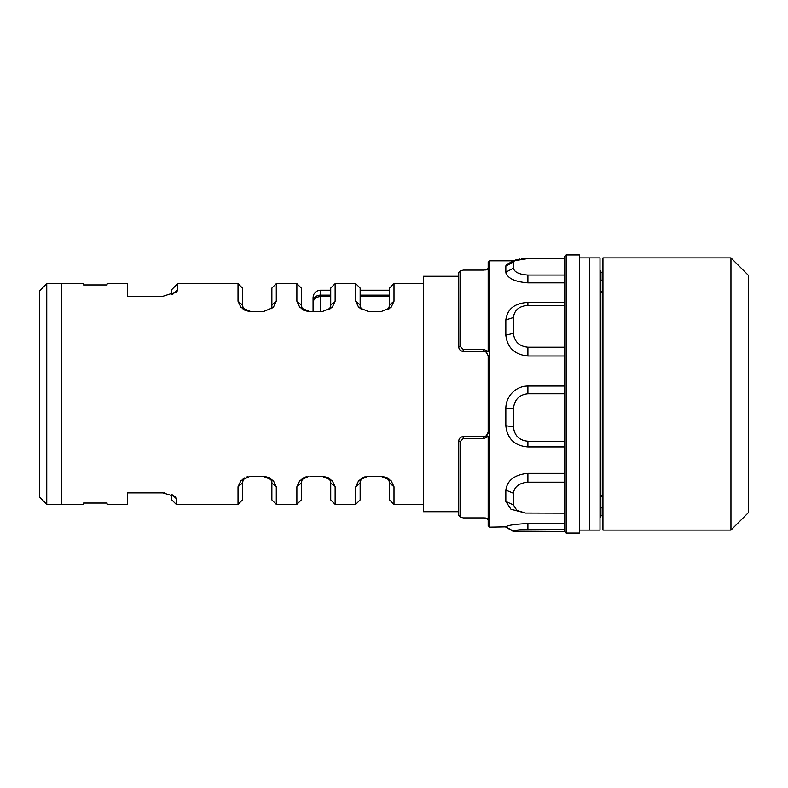 <?xml version="1.0" encoding="UTF-8"?>
<svg xmlns="http://www.w3.org/2000/svg" width="788" height="788" viewBox="0 0 788 788"><rect width="100%" height="100%" fill="white"/><g stroke="black" fill="none" stroke-linecap="round" stroke-linejoin="round"><path stroke-width="1.18" d="M602.938 280.134L600.85 280.134L600.85 291.383L602.938 291.383M579.397 530.097L599.993 530.097L599.993 257.903L589.69 257.903L589.69 530.097L589.69 257.903L579.397 257.903M238.035 504.35L238.035 486.757L242.448 483.054L242.448 499.937L238.035 504.35L176.236 504.35L176.236 498.568L175.251 496.667L162.998 492.855L127.686 492.855L127.686 504.35L107.079 504.35L107.079 503.049L83.538 503.049L83.538 504.35L61.474 504.35L61.474 283.65L46.758 283.65L46.758 504.35L39.4 496.992L39.4 291.008L46.758 283.65M423.432 283.65L394 283.65L394 301.243L391.025 307.478L380.762 311.752L368.991 311.752L358.717 307.478L355.743 301.243L355.743 283.65L335.146 283.65L335.146 301.243L332.172 307.478L321.898 311.752L310.127 311.752L299.864 307.478L296.889 301.243L296.889 283.65L276.293 283.65L276.293 301.243L273.308 307.478L263.044 311.752L251.273 311.752L241.01 307.478L238.035 301.243L238.035 283.65L177.704 283.65L177.704 289.6L176.512 291.905L162.998 296.288L127.686 296.288L127.686 283.65L107.079 283.65L107.079 284.951L83.538 284.951L83.538 283.65L61.474 283.65L61.474 504.35L46.758 504.35M423.432 504.35L394 504.35L394 486.757L389.587 483.054L389.587 479.262M238.035 486.757L241.01 480.522L250.023 476.307M247.462 476.77L246.142 477.203M244.812 477.794L243.216 479.331M251.273 476.248L263.044 476.248L273.308 480.522L276.293 486.757L276.293 504.35L296.889 504.35L296.889 486.757L299.864 480.522L308.876 476.307M269.486 477.774L264.295 476.307M306.315 476.77L304.995 477.203M303.666 477.794L302.07 479.331M310.127 476.248L321.898 476.248L332.172 480.522L335.146 486.757L335.146 504.35L355.743 504.35L355.743 486.757L358.727 480.522L367.74 476.307M328.35 477.774L323.149 476.307M365.169 476.77L363.849 477.203M362.519 477.794L360.924 479.331M368.991 476.248L380.762 476.248L391.025 480.522L394 486.757M387.204 477.774L382.013 476.307M176.236 504.35L171.823 499.937L171.331 494.322M164.741 492.914L164.219 492.884M244.822 310.216L250.023 311.693M303.675 310.216L308.886 311.693M176.611 291.806L177.162 291.127M177.231 291.028L177.596 290.289M296.889 504.35L301.302 499.937L301.302 479.262M329.571 478.464L330.733 483.054L330.733 479.262M243.61 478.464L242.448 483.054L242.448 479.262M270.717 478.464L271.88 483.054L271.88 479.262M355.743 504.35L360.155 499.937L360.155 479.262M389.587 482.916L389.449 481.498M389.242 480.581L388.819 479.331M388.425 478.464L389.587 483.054L389.587 499.937L394 504.35M389.587 308.738L389.587 304.946L388.425 309.536M394 283.65L389.587 288.063L389.587 304.946L394 301.243M355.743 486.757L360.155 483.054L361.318 478.464M360.155 308.738L360.155 288.063L355.743 283.65M360.5 480.581L360.254 481.793M330.733 308.738L330.733 304.946L329.571 309.536M301.302 308.738L301.302 288.063L296.889 283.65M271.88 308.738L271.88 304.946L271.111 308.669M242.448 308.738L242.448 288.063L238.035 283.65M355.743 301.243L360.155 304.946L361.318 309.536M330.733 482.916L330.596 481.498M330.389 480.581L329.965 479.331M335.146 486.757L330.733 483.054L330.733 499.937L335.146 504.35M335.146 283.65L330.733 288.063L330.733 304.946L335.146 301.243M296.889 486.757L301.302 483.054L302.464 478.464M301.646 480.581L301.4 481.793M302.464 309.536L301.302 304.946L296.889 301.243M271.88 482.916L271.732 481.498M271.535 480.581L271.111 479.331M276.293 486.757L271.88 483.054L271.88 499.937L276.293 504.35M276.293 283.65L271.88 288.063L271.88 304.946L276.293 301.243M242.793 480.581L242.546 481.793M243.61 309.536L242.448 304.946L238.035 301.243M271.535 307.418L271.781 306.197M177.704 283.65L171.823 289.531L171.823 294.722M177.704 289.6L172.651 294.377M176.236 498.568L172.079 494.628M602.938 507.866L600.85 507.866L600.85 291.383M600.85 496.617L602.938 496.617M602.938 494.874L600.929 496.548M600.929 291.452L602.938 293.126M458.744 511.707L423.432 511.707L423.432 276.293L458.744 276.293M730.939 257.903L602.938 257.903L602.938 530.097L730.939 530.097L748.6 512.446L748.6 275.554L730.939 257.903L730.939 530.097M566.148 533.043L579.397 533.043L579.397 254.957L566.148 254.957L564.681 256.425L564.681 531.575L566.148 533.043L566.148 254.957M486.659 518.169L488.166 520.011L488.166 525.685L489.644 527.162L505.827 526.867C507.305 525.33 514.663 524.217 527.891 523.528L523.882 523.616M508.063 525.862L507.472 526.039M506.773 526.285L506.251 526.512M564.681 531.467L513.402 531.161C514.387 530.275 519.213 529.664 527.891 529.339L527.891 523.528L564.681 523.528M564.681 473.361L527.891 473.361C514.663 474.642 507.305 480.227 505.827 490.106L505.827 501.454L510.939 509.235L525.458 513.057L516.849 510.378L513.402 504.931L513.402 493.209C514.387 486.669 519.213 482.985 527.891 482.177L564.681 482.177M564.681 446.924L527.891 446.924L527.891 441.231C519.203 440.443 514.377 435.626 513.402 426.791L513.402 408.844C514.387 399.693 519.213 394.67 527.891 393.764L564.681 393.764M564.681 386.061L527.891 386.061C521.321 386.13 515.707 388.779 511.077 394C507.62 398.255 505.866 403.052 505.827 408.381L505.827 425.766C507.295 438.817 514.653 445.87 527.891 446.924M489.644 527.162L489.644 260.838L513.835 260.838L527.891 258.582L521.4 258.878M564.681 355.999L527.891 355.999L527.891 347.203C519.203 346.287 514.377 341.657 513.402 333.314L513.402 317.525C514.387 310.058 519.213 306.039 527.891 305.458L564.681 305.458M564.681 302.474L527.891 302.474C514.663 303.153 507.305 308.965 505.827 319.918L505.827 335.215C507.295 347.695 514.653 354.62 527.891 355.999M564.681 282.853L527.891 282.853L527.891 275.071C519.203 274.46 514.377 272.175 513.402 268.225L513.402 261.99L515.096 260.217M514.83 260.336L507.639 263.95L505.827 266.127L505.827 272.165C507.295 278.233 514.653 281.799 527.891 282.853M505.935 265.536L506.251 264.985M507.492 275.82L506.782 274.913M506.251 273.968L505.935 273.062M519.942 259.045L518.809 259.213M517.706 259.419L516.751 259.646M515.874 259.912L515.165 260.178M527.891 258.582L564.681 258.582M564.681 275.071L527.891 275.071M564.681 347.203L527.891 347.203M564.681 441.231L527.891 441.231M488.166 267.989L487.339 269.673L488.166 267.989L488.166 262.315L489.644 260.838M488.166 351.379L483.753 349.36L463.157 349.36L460.212 346.385L460.212 271.22L463.157 270.107L483.753 270.107L488.166 269.397L488.166 351.379L486.304 352.137L488.166 355.743L486.56 352.334M462.408 436.729L483.753 436.67L486.304 435.863L488.166 432.257L488.166 355.743M463.157 438.64L483.753 438.64L488.166 436.621L488.166 518.602L483.753 517.893L463.157 517.893L460.212 516.78L460.212 441.615L463.157 438.64L463.157 436.67C460.507 436.897 459.04 438.364 458.744 441.083L458.813 440.285M458.833 515.638L460.409 517.184L458.744 515.401L458.744 441.083L460.212 441.615M483.763 517.893L485.743 518.011M460.409 270.816L459.345 272.027M486.659 269.831L485.743 269.989M486.304 435.863L488.166 436.621M459.02 439.546L459.374 438.798M460.359 437.665L461.699 436.916M458.813 347.715L458.754 272.5M460.409 517.184L458.744 515.46M487.339 518.327L488.166 520.011M483.753 438.64L483.753 436.67L485.841 436.148M486.56 435.666L487.378 434.769M487.821 433.971L488.058 433.233M485.221 351.586L462.408 351.271M461.709 351.084L460.359 350.325M459.384 349.212L459.02 348.463M463.157 349.36L463.157 351.33C460.507 351.103 459.04 349.626 458.744 346.917L460.212 346.385M486.304 352.137L483.753 351.33L483.753 349.36M564.681 513.165L525.458 513.057M527.891 529.339L564.681 529.339M330.733 290.22L320.43 290.22C315.958 290.654 313.516 293.106 313.072 297.578L313.072 311.752M602.938 273.337L600.929 271.939L600.929 280.134M600.929 507.866L600.929 516.061L599.993 517.874M505.827 272.165L513.402 268.225M505.827 266.127L513.402 261.99M527.891 302.474L527.891 305.458M505.827 335.215L513.402 333.314M505.827 319.918L513.402 317.525M527.891 386.061L527.891 393.764M505.827 425.766L513.402 426.791M505.827 408.381L513.402 408.844M527.891 473.361L527.891 482.177M505.827 501.454L513.402 504.931M505.827 490.106L513.402 493.209M505.827 526.867L513.402 531.161M330.733 295.145L320.43 295.145L320.43 296.623L330.733 296.623M389.587 295.145L360.155 295.145M360.155 296.623L389.587 296.623M320.43 290.22L320.43 295.145A7.358 6.373 180 0 0 313.072 301.518M320.43 311.752L320.43 296.623A7.358 6.373 180 0 0 313.072 302.986M600.929 271.939L599.993 270.126M602.938 514.663L600.929 516.061M505.827 527.162L513.402 531.467M389.587 290.22L360.155 290.22"/></g></svg>
